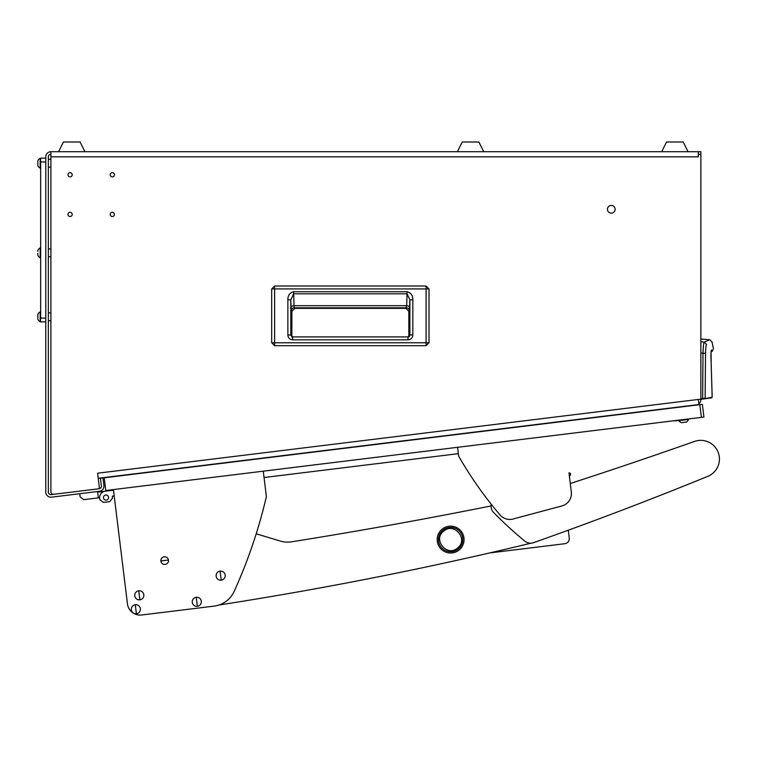 <?xml version="1.0" encoding="UTF-8"?>
<svg xmlns="http://www.w3.org/2000/svg" width="757" height="757" viewBox="0 0 757 757"><rect width="100%" height="100%" fill="white"/><g stroke="black" fill="none" stroke-linecap="round" stroke-linejoin="round"><path stroke-width="1.14" d="M70.089 216.53A2.11 2.11 0 0 0 72.199 214.42A2.11 2.11 0 0 0 70.089 212.31A2.11 2.11 0 0 0 67.979 214.42A2.11 2.11 0 0 0 70.089 216.53M112.31 216.53A2.11 2.11 0 0 0 114.421 214.42A2.11 2.11 0 0 0 112.31 212.31A2.11 2.11 0 0 0 110.2 214.42A2.11 2.11 0 0 0 112.31 216.53M112.31 176.864A2.11 2.11 0 0 0 114.421 174.753A2.11 2.11 0 0 0 112.31 172.643A2.11 2.11 0 0 0 110.2 174.753A2.11 2.11 0 0 0 112.31 176.864M70.089 176.864A2.11 2.11 0 0 0 72.199 174.753A2.11 2.11 0 0 0 70.089 172.643A2.11 2.11 0 0 0 67.979 174.753A2.11 2.11 0 0 0 70.089 176.864M50.899 167.146L48.344 167.146M50.899 159.339L48.344 159.339M50.899 256.699L48.344 256.699M50.899 248.902L48.344 248.902M50.899 320.675L48.344 320.675M50.899 312.868L48.344 312.868M611.296 213.143A3.842 3.842 0 0 0 615.138 209.301A3.842 3.842 0 0 0 611.296 205.459A3.842 3.842 0 0 0 607.455 209.301A3.842 3.842 0 0 0 611.296 213.143M698.295 156.841L50.899 156.841L50.899 491.776A2.555 2.555 0 0 0 53.775 494.312L99.489 488.7L97.587 473.21L700.859 399.138L700.859 154.286L698.295 154.286L698.295 156.841L50.899 156.841L50.899 151.722A5.119 5.119 0 0 0 45.78 156.841L45.78 492.088A5.119 5.119 0 0 0 51.523 497.169L99.451 491.284A5.119 5.119 0 0 0 103.908 485.578L102.971 477.96L100.426 478.273L101.362 485.89A2.555 2.555 0 0 1 99.489 488.672M99.139 488.748L51.211 494.624A2.555 2.555 0 0 1 48.344 492.088L48.344 156.841A2.555 2.555 0 0 1 50.899 154.286M698.295 154.286L698.295 151.722L700.859 151.722L700.859 154.286M698.295 151.722L50.899 151.722M700.859 399.138L700.859 399.753A5.119 5.119 0 0 1 698.834 403.831M698.295 399.45L698.919 404.531L98.211 478.282M426.096 345.703L274.611 345.703L271.697 342.789L271.697 288.928L274.611 286.014L426.096 286.014L429.011 288.928L429.011 342.789L426.096 345.703L274.611 345.703L274.611 342.789L271.697 342.789L271.697 288.928L426.096 288.928L426.096 342.789L274.611 342.789L274.611 286.014L426.096 286.014L426.096 288.928L429.011 288.928L429.011 342.789L426.096 342.789L426.096 345.694L429.011 342.789M291.871 311.297L291.871 336.733L291.871 311.297L294.814 308.354L291.871 311.297L291.331 310.758A2.943 2.943 135 0 1 294.265 307.815L294.814 308.354L405.894 308.354L294.814 308.354M408.837 311.297L408.837 336.714L408.837 311.297L405.894 308.354L408.837 311.297L409.376 310.758L409.897 299.857L409.897 334.963L408.004 336.903L292.666 336.903L292.666 339.846C289.732 339.562 288.124 337.944 287.868 335.001L290.811 335.001L290.811 299.857L293.612 293.82L407.096 293.82L409.897 299.857L412.839 299.857L412.839 334.963L409.897 334.963L408.004 336.903L408.931 336.903M412.839 334.963C412.574 337.934 410.966 339.562 408.004 339.846L408.004 336.903M287.868 335.001L287.868 299.857C287.783 295.504 289.694 292.798 293.612 291.738L407.096 291.738L406.679 305.686L294.028 305.686L294.265 307.815L406.443 307.815A2.943 2.943 -135 0 1 409.376 310.758M293.612 291.738L294.028 305.686A2.943 2.082 -2 0 0 291.085 307.768L291.331 310.758M287.868 299.857L290.811 299.857L291.085 307.768M292.666 336.903L290.811 335.001L292.666 336.903L291.559 336.903M409.897 334.963L409.594 336.259M290.868 335.483L290.811 335.001M405.894 308.354L406.679 305.686A2.943 2.082 2 0 1 409.622 307.768M45.78 161.96L40.66 161.96L40.66 158.118L45.78 158.118M40.66 161.96L40.66 318.054L45.78 318.054M45.78 321.895L40.66 321.895L40.66 318.054M661.703 151.722L666.567 142.004L683.202 142.004L688.066 151.722M58.573 151.722L63.437 142.004L80.072 142.004L84.935 151.722M700.859 341.786L704.313 342.088L709.669 339.761L700.859 338.994M700.859 352.989L702.998 353.178C703.215 346.649 703.65 342.949 704.313 342.088L706.622 344.511C713.719 340.839 713.719 340.839 706.622 344.511C705.997 345.211 705.628 348.201 705.524 353.462L702.998 353.178L702.638 398.456L700.859 398.702L705.136 398.201L705.524 353.462M700.859 399.355L702.733 399.09L700.859 399.355M704.597 398.835L711.608 397.841L712.195 397.207L702.733 399.09L702.638 398.456M704.057 398.314L703.821 398.939M710.908 397.349L710.681 397.974M711.05 351.797L711.476 349.98C710.88 350.728 710.776 355.09 711.164 363.048L712.148 397.207L711.608 397.841L712.195 397.207L711.164 363.048M709.669 339.761L711.94 341.738L713.425 348.636L712.233 351.343L711.135 351.797M457.379 151.722L462.243 142.004L478.878 142.004L483.732 151.722M609.423 415.517L608.013 415.953M602.08 416.416A10.238 10.238 0 0 0 602.969 416.568M37.85 254.844L37.85 255.336A5.119 5.119 0 0 0 40.178 257.664L40.66 257.664M37.85 251.324L37.85 250.302A5.119 5.119 0 0 1 40.178 247.936L40.178 257.664M40.178 247.936L40.66 247.936M37.85 253.368L37.85 254.229M37.85 318.82L37.85 315.291M40.178 321.63L40.178 311.912A5.119 5.119 0 0 0 37.85 314.24L37.85 319.303A5.119 5.119 0 0 0 40.178 321.63L40.66 321.63M40.178 311.912L40.66 311.912M37.85 317.344L37.85 318.205M37.85 165.281L37.85 161.761M40.178 168.101L40.178 158.374A5.119 5.119 0 0 0 37.85 160.711L37.85 165.774A5.119 5.119 0 0 0 40.178 168.101L40.66 168.101M40.178 158.374L40.66 158.374M37.85 163.805L37.85 164.666M697.869 404.91L684.555 406.291M699.828 404.673L104.239 477.799L105.8 490.508L701.389 417.372L699.828 404.673L702.364 404.361L703.925 417.06L701.389 417.372M112.784 489.647L112.859 490.281L97.625 492.154L105.242 491.217A6.397 6.397 0 0 0 99.669 498.343L99.829 499.611L99.593 497.709L83.724 499.658L80.157 496.876L79.769 493.696M673.191 420.835L678.84 420.637L688.492 419.444L688.435 418.962L688.492 419.444A5.119 5.119 0 0 1 686.467 422.046L681.432 422.661A5.119 5.119 0 0 1 678.84 420.637L678.783 420.154M668.45 408.278L679.502 407.171M97.625 492.154L112.859 490.281L97.625 492.154M97.549 491.52L98.325 497.869M108.563 497.254A2.555 2.555 0 0 0 105.706 495.021A2.555 2.555 0 0 0 103.482 497.879A2.555 2.555 0 0 0 106.33 500.103A2.555 2.555 0 0 0 108.563 497.254M112.859 490.281L105.242 491.217M99.829 499.611L103.397 502.402L109.746 501.617L112.528 498.059L112.291 496.147L114.193 495.92L127.45 603.859A12.793 12.793 0 0 0 141.71 614.996L214.042 606.12A25.587 25.587 0 0 0 234.235 591.274A511.779 511.779 0 0 0 266.388 496.564L263.266 471.166M113.559 495.996L112.291 496.147M569.245 538.009L568.289 530.212L569.245 538.009A5.119 5.119 0 0 1 564.788 543.715L489.656 552.941L564.788 543.715M458.345 453.661L264.051 477.516L458.345 453.661M568.98 472.86L571.327 491.993A12.793 12.793 0 0 1 561.94 505.913L513.104 518.999A12.793 12.793 0 0 1 500.065 514.959A383.837 383.837 0 0 1 458.638 456.093L457.559 447.311M114.193 495.92L127.45 603.859L114.193 495.92M141.71 614.996L214.042 606.12M569.463 472.926A1.277 1.277 0 0 1 570.418 474.79L569.444 476.655L570.286 483.486A5117.765 5117.765 0 0 0 694.538 441.426A18.679 18.679 0 0 1 718.412 452.97A18.679 18.679 0 0 1 707.814 476.333A3838.331 3838.331 0 0 1 533.496 542.674A8.952 8.952 0 0 1 524.838 541.151A383.837 383.837 0 0 1 493.63 512.517A8.952 8.952 0 0 1 491.085 506.196L491.104 504.067M440.252 548.106A13.437 13.437 0 0 0 459.158 549.942A13.437 13.437 0 0 0 460.994 531.036A13.437 13.437 0 0 0 442.088 529.2A13.437 13.437 0 0 0 440.252 548.106A13.437 13.437 0 0 0 459.158 549.942A13.437 13.437 0 0 0 460.994 531.036A13.437 13.437 0 0 0 442.088 529.2A13.437 13.437 0 0 0 440.252 548.106A13.437 13.437 0 0 0 459.158 549.942A13.437 13.437 0 0 0 460.994 531.036M441.236 547.292A12.159 12.159 0 0 0 458.345 548.957A12.159 12.159 0 0 0 460.01 531.84A12.159 12.159 0 0 0 442.902 530.184A12.159 12.159 0 0 0 441.236 547.292M457.559 547.992C447.132 557.455 432.379 539.59 443.687 531.14C454.124 521.677 468.867 539.552 457.559 547.992M168.489 560.152A3.842 3.842 0 0 0 164.212 556.811A3.842 3.842 0 0 0 160.872 561.088A3.842 3.842 0 0 0 165.149 564.429A3.842 3.842 0 0 0 168.489 560.152M113.418 489.571L127.45 603.859M256.197 533.799L280.26 541.047A25.587 25.587 0 0 0 291.663 541.813A5117.765 5117.765 0 0 0 491.094 505.931M535.795 541.87A8.952 8.952 0 0 1 534.319 542.391M531.092 543.166A3838.331 3838.331 0 0 1 218.858 605.042M168.47 560L160.863 560.975M135.295 604.758A4.542 4.542 0 0 0 131.34 609.83A4.542 4.542 0 0 0 136.402 613.785A4.542 4.542 0 0 0 140.367 608.723A4.542 4.542 0 0 0 135.295 604.758L136.402 613.785M140.367 608.723A4.551 4.551 0 0 0 135.295 604.758A4.551 4.551 0 0 0 131.34 609.83A4.551 4.551 0 0 0 136.402 613.785A4.551 4.551 0 0 0 140.367 608.723M220.117 571.147A4.542 4.542 0 0 0 216.152 576.209A4.542 4.542 0 0 0 221.224 580.165A4.542 4.542 0 0 0 225.179 575.102A4.542 4.542 0 0 0 220.117 571.147L221.224 580.165M225.179 575.102A4.551 4.551 0 0 0 220.117 571.138A4.551 4.551 0 0 0 216.152 576.209A4.551 4.551 0 0 0 221.224 580.174A4.551 4.551 0 0 0 225.179 575.102M138.739 590.801A4.542 4.542 0 0 0 134.784 595.873A4.542 4.542 0 0 0 139.846 599.828A4.542 4.542 0 0 0 143.802 594.765A4.542 4.542 0 0 0 138.739 590.801L139.846 599.828M143.811 594.765A4.551 4.551 0 0 0 138.739 590.801A4.551 4.551 0 0 0 134.774 595.873A4.551 4.551 0 0 0 139.846 599.828A4.551 4.551 0 0 0 143.811 594.765M196.252 597.273A4.542 4.542 0 0 0 192.297 602.345A4.542 4.542 0 0 0 197.359 606.3A4.542 4.542 0 0 0 201.315 601.238A4.542 4.542 0 0 0 196.252 597.273L197.359 606.3M201.324 601.238A4.551 4.551 0 0 0 196.252 597.273A4.551 4.551 0 0 0 192.287 602.345A4.551 4.551 0 0 0 197.359 606.3A4.551 4.551 0 0 0 201.324 601.238M681.432 422.661A5.119 5.119 0 0 1 678.84 420.637M408.004 339.846L292.666 339.846M407.096 291.738C411.013 292.798 412.925 295.504 412.839 299.857M711.476 349.98C714.069 348.201 714.069 348.201 711.476 349.98M711.173 363.142L711.06 351.75M271.697 342.789L274.611 345.703M429.011 288.928L426.096 286.014M274.611 286.014L271.697 288.928M710.965 356.698L710.974 357.446M711.031 359.783L711.06 360.398M711.107 361.449L711.164 362.679"/></g></svg>
